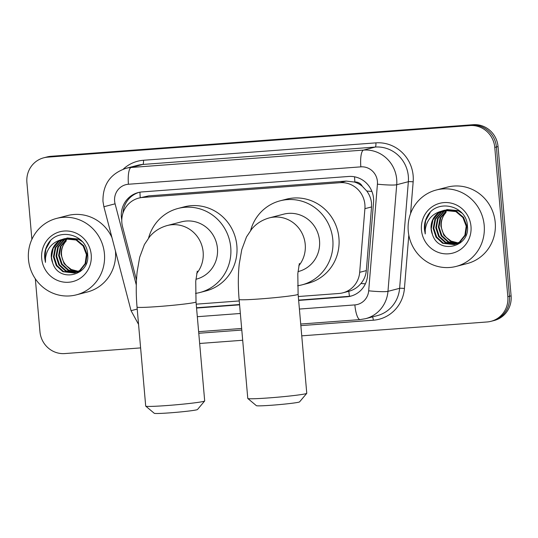 <?xml version="1.0" encoding="UTF-8"?>
<svg xmlns="http://www.w3.org/2000/svg" width="538" height="538" viewBox="0 0 538 538"><rect width="100%" height="100%" fill="white"/><g stroke="black" fill="none" stroke-linecap="round" stroke-linejoin="round"><path stroke-width="0.81" d="M349.471 296.283A23.685 6.234 -94.3 0 1 348.819 291.287C353.614 290.029 357.662 287.433 360.944 283.492C364.065 279.733 365.86 275.436 366.324 270.601L371.543 206.948L371.489 202.839C370.971 198.502 369.398 194.574 366.768 191.037L362.303 186.296A7.895 7.606 -104.5 0 0 354.885 182.026A23.685 6.234 -94.3 0 1 354.582 176.814M298.308 296.525L338.953 293.479A23.685 22.825 -104.5 0 0 342.841 292.84A23.685 22.825 -104.5 0 0 359.687 272.322L364.905 208.67A23.685 22.825 -104.5 0 0 364.892 204.548A23.685 22.825 -104.5 0 0 340.043 182.685L142.59 197.466A23.685 22.825 -104.5 0 0 138.703 198.112A23.685 22.825 -104.5 0 0 122.57 226.807L136.484 280.076M354.885 182.026L354.488 182.052A23.685 22.825 75.5 0 1 362.303 186.296M348.819 291.287L342.841 292.84M354.488 182.052L346.183 181.091L148.73 195.872L138.703 198.112M196.222 304.165L239.255 300.944M298.644 300.412L346.815 296.808A23.685 22.825 -104.5 0 0 350.702 296.162A23.685 22.825 -104.5 0 0 367.548 275.651L373.547 202.449A23.685 22.825 -104.5 0 0 373.533 198.327A23.685 22.825 -104.5 0 0 348.691 176.464L142.106 191.925A23.685 22.825 -104.5 0 0 138.219 192.57A23.685 22.825 -104.5 0 0 121.783 219.968M31.883 239.383L26.9 182.436A23.685 22.825 75.5 0 1 43.739 157.802A23.685 22.825 75.5 0 1 47.626 157.157L469.923 125.549A23.685 22.825 75.5 0 1 494.772 147.412L507.832 296.687A23.685 22.825 75.5 0 1 490.992 321.32A23.685 22.825 75.5 0 1 487.112 321.966L301.744 335.84M140.613 347.904L64.809 353.574A23.685 22.825 75.5 0 1 39.96 331.711L35.333 278.812M242.692 340.258L199.665 343.479M43.739 157.802L47.008 156.955A23.685 22.825 75.5 0 1 50.888 156.309L473.191 124.702A23.685 22.825 75.5 0 1 498.04 146.565L511.1 295.839L509.466 296.263A23.685 22.825 75.5 0 1 492.626 320.897A23.685 22.825 75.5 0 0 509.466 296.263L496.406 146.988L509.466 296.263L507.832 296.687M473.191 124.702L471.557 125.125A23.685 22.825 75.5 0 1 496.406 146.988A23.685 22.825 75.5 0 0 471.557 125.125L49.261 156.733L469.923 125.549M45.374 157.378A23.685 22.825 75.5 0 1 49.261 156.733A23.685 22.825 75.5 0 0 45.374 157.378M196.565 308.059L239.592 304.838M122.973 213.088A23.685 22.825 75.5 0 1 139.039 192.375M351.516 295.94A23.685 22.825 75.5 0 1 348.449 296.384L298.617 300.117M239.565 304.535L196.538 307.756M511.1 295.839A23.685 22.825 75.5 0 1 494.261 320.473L490.992 321.32M408.248 231.051A39.476 38.037 75.5 0 1 436.305 190.001A39.476 38.037 75.5 0 1 484.2 225.368A39.476 38.037 75.5 0 1 456.137 266.418A39.476 38.037 75.5 0 1 408.248 231.051M436.305 190.001L447.334 187.137A39.476 38.037 75.5 0 1 495.229 222.503A39.476 38.037 75.5 0 1 467.166 263.559L456.137 266.418M445.477 210.055L441.49 212.127L435.558 219.154L433.816 228.26L436.681 237.023L443.312 243.109L454.422 244.514M454.745 244.434L460.051 241.932L465.545 235.019L466.856 226.027L463.561 217.379L456.493 211.4L444.482 210.23M445.148 210.109L440.844 212.295L434.912 219.322L433.171 228.428L436.029 237.191L442.666 243.277L454.092 244.602L459.398 242.1L464.899 235.187L466.204 226.195L462.915 217.547L455.847 211.569L443.837 210.398L441.711 211.098A17.841 17.196 75.5 0 0 431.099 228.966A17.841 17.196 75.5 0 0 432.438 234.44C438.665 255.046 470.104 247.097 467.441 226.384C467.213 205.469 436.849 198.206 427.306 216.236C425.027 220.425 424.079 224.918 424.475 229.719L425.228 233.949L425.282 229.625C426.728 219.84 432.209 213.667 441.711 211.098M446.822 209.894L444.085 211.454L438.154 218.482L436.412 227.587L439.27 236.35L445.908 242.43L455.693 244.091M457.34 243.761L460.999 242.302M446.479 209.921L443.433 211.622L437.502 218.65L435.767 227.756L438.625 236.518L445.262 242.604L455.377 244.212M456.688 243.929L461.725 241.616M448.194 209.833L446.675 210.782L440.743 217.809L439.008 226.915L441.866 235.678L448.504 241.757L456.944 243.559M447.845 209.84L446.029 210.95L440.097 217.977L438.356 227.083L441.221 235.846L447.851 241.925L456.634 243.707M459.284 243.257L460.172 242.994M458.161 242.914L451.093 241.085L446.318 237.419A17.841 17.196 75.5 0 1 441.308 226.316A17.841 17.196 75.5 0 1 446.056 212.456C442.37 216.464 440.669 221.118 440.952 226.411L443.81 235.173L450.447 241.253L457.858 243.089M444.159 210.318L438.894 212.799L432.962 219.827L431.227 228.932L432.438 234.44M460.219 211.32L459.089 210.728L447.078 209.551M462.068 213.196L458.437 210.896L446.426 209.719M470.985 226.357A25.737 24.802 75.5 0 1 448.463 253.822A25.737 24.802 75.5 0 1 421.462 230.062A25.737 24.802 75.5 0 1 443.978 202.597A25.737 24.802 75.5 0 1 470.985 226.357M430.144 212.577L425.632 220.674L424.543 229.699L425.228 233.949M306.747 393.352L299.572 401.879A21.708 0.995 175 0 1 272.349 405.181A21.708 0.995 175 0 1 256.364 405.659L247.823 398.503A29.603 1.358 -5 0 0 269.619 397.851A29.603 1.358 -5 0 0 306.747 393.352A29.603 1.358 -5 0 0 306.768 393.285L298.113 294.293A29.603 1.358 175 0 1 260.957 298.859A29.603 1.358 175 0 1 239.121 299.451L247.783 398.45A29.603 1.358 -5 0 0 247.823 398.503M297.978 271.629L298.476 271.502A29.603 28.527 -104.5 0 0 319.525 240.708A29.603 28.527 -104.5 0 0 283.607 214.185L269.309 217.897C262.181 219.894 256.344 223.6 251.791 229L246.505 236.888L241.764 249.632L239.215 264.205C238.072 275.248 238.038 286.996 239.121 299.451M250.654 230.385A43.423 41.843 75.5 0 1 280.137 200.809A43.423 41.843 75.5 0 1 332.814 239.713A43.423 41.843 75.5 0 1 301.946 284.871A43.423 41.843 75.5 0 1 297.608 285.745M280.137 200.809L286.263 199.221A43.423 41.843 75.5 0 1 338.94 238.126A43.423 41.843 75.5 0 1 308.072 283.284L301.946 284.871M204.662 400.992L197.493 409.519A21.708 0.995 175 0 1 170.27 412.821A21.708 0.995 175 0 1 154.278 413.298L145.737 406.15A29.603 1.358 -5 0 0 167.54 405.497A29.603 1.358 -5 0 0 204.662 400.992A29.603 1.358 -5 0 0 204.689 400.924L196.027 301.932A29.603 1.358 175 0 1 158.878 306.499A29.603 1.358 175 0 1 137.042 307.09L145.704 406.089A29.603 1.358 -5 0 0 145.737 406.15M195.899 279.269L196.397 279.141A29.603 28.527 -104.5 0 0 217.439 248.354A29.603 28.527 -104.5 0 0 181.521 221.824L167.231 225.536C160.102 227.534 154.265 231.239 149.705 236.639L144.419 244.528L139.678 257.278L137.136 271.851C135.993 282.894 135.959 294.642 137.042 307.09M148.575 238.025A43.423 41.843 75.5 0 1 178.051 208.455A43.423 41.843 75.5 0 1 230.735 247.359A43.423 41.843 75.5 0 1 199.867 292.517A43.423 41.843 75.5 0 1 195.529 293.392M178.051 208.455L184.178 206.861A43.423 41.843 75.5 0 1 236.861 245.765A43.423 41.843 75.5 0 1 205.993 290.923L199.867 292.517M28.48 259.477A39.476 38.037 75.5 0 1 56.537 218.428A39.476 38.037 75.5 0 1 104.433 253.795A39.476 38.037 75.5 0 1 76.369 294.844A39.476 38.037 75.5 0 1 28.48 259.477M56.537 218.428L67.566 215.563A39.476 38.037 75.5 0 1 111.938 237.554M65.71 238.482L61.722 240.553L55.791 247.581L54.056 256.687L56.914 265.449L63.551 271.535L74.654 272.941M74.977 272.86L80.283 270.358L85.777 263.445L87.089 254.454L83.793 245.805L76.726 239.827L64.715 238.657M65.38 238.536L61.076 240.721L55.145 247.749L53.403 256.855L56.268 265.617L62.899 271.703L74.331 273.028L79.631 270.527L85.132 263.613L86.436 254.622L83.148 245.974L76.08 239.995L64.069 238.825L61.944 239.524A17.841 17.196 75.5 0 0 51.332 257.393A17.841 17.196 75.5 0 0 52.677 262.867C58.898 283.472 90.337 275.523 87.681 254.81C87.445 233.895 57.082 226.632 47.539 244.662C45.259 248.852 44.318 253.344 44.708 258.146L45.461 262.376L45.515 258.052C46.967 248.267 52.442 242.093 61.944 239.524M67.055 238.321L64.318 239.881L58.386 246.908L56.645 256.014L59.51 264.777L66.14 270.863L75.925 272.517M77.573 272.188L81.231 270.728M66.719 238.347L63.666 240.049L57.734 247.076L55.999 256.182L58.857 264.945L65.495 271.031L75.609 272.638M76.921 272.356L81.958 270.042M68.427 238.26L66.907 239.208L60.982 246.236L59.241 255.342L62.099 264.104L68.736 270.184L77.176 271.986M68.077 238.267L66.261 239.376L60.33 246.404L58.595 255.51L61.453 264.272L68.091 270.358L76.867 272.134M79.516 271.683L80.404 271.421M78.393 271.34L71.332 269.511L66.551 265.853A17.841 17.196 75.5 0 1 61.54 254.743A17.841 17.196 75.5 0 1 66.288 240.883C62.603 244.891 60.902 249.545 61.184 254.837L64.049 263.6L70.68 269.679L78.091 271.515M64.392 238.744L59.126 241.226L53.201 248.253L51.46 257.359L52.677 262.867M80.451 239.746L79.321 239.154L67.311 237.984M82.301 241.629L78.669 239.323L66.665 238.152M91.218 254.783A25.737 24.802 75.5 0 1 68.696 282.248A25.737 24.802 75.5 0 1 41.695 258.489A25.737 24.802 75.5 0 1 64.217 231.024A25.737 24.802 75.5 0 1 91.218 254.783M115.468 251.058A39.476 38.037 75.5 0 1 87.398 291.986L76.369 294.844M50.377 241.004L45.864 249.101L44.782 258.126L45.461 262.376M371.543 206.948L364.905 208.67M123.263 210.573L124.056 210.365M360.944 283.492A23.685 2.152 4.7 0 0 365.389 283.829M366.768 191.037A23.685 2.152 4.7 0 0 371.919 191.461M140.243 197.708A23.685 6.234 -94.3 0 1 139.954 192.194M346.183 181.091L340.043 182.685M366.324 270.601L359.687 272.322M148.73 195.872L142.59 197.466M299.404 309.054L354.865 304.905A15.79 15.219 -104.5 0 0 368.685 290.802L377.42 184.178A15.79 15.219 -104.5 0 0 377.414 181.434A15.79 15.219 -104.5 0 0 360.85 166.854L128.434 184.252A15.79 15.219 -104.5 0 0 114.614 201.104A15.79 15.219 -104.5 0 0 115.085 203.815L136.302 285.019M128.434 184.252A15.79 4.156 85.7 0 1 131.144 167.479L363.56 150.082A31.581 30.431 75.5 0 1 396.688 179.235A31.581 30.431 75.5 0 1 396.708 184.729L408.349 181.703A31.581 30.431 -104.5 0 0 408.329 176.215A31.581 30.431 -104.5 0 0 375.201 147.062L142.778 164.46A31.581 30.431 -104.5 0 0 137.6 165.321L125.959 168.34A31.581 30.431 75.5 0 1 131.144 167.479L142.778 164.46A3.948 1.042 -94.3 0 0 143.458 160.263L375.874 142.866A3.948 1.042 -94.3 0 1 375.201 147.062L363.56 150.082A15.79 4.156 85.7 0 0 360.85 166.854M125.959 168.34C110.33 173.687 102.664 184.716 102.966 201.42L103.895 206.747L115.085 203.815M375.874 142.866A35.528 34.237 75.5 0 1 413.15 175.664A35.528 34.237 75.5 0 1 413.164 181.844L410.568 213.586M408.806 235.099L404.428 288.469A35.528 34.237 75.5 0 1 373.325 320.204L300.85 325.625M241.797 330.05L198.771 333.271M123.236 169.181A35.528 34.237 75.5 0 1 143.458 160.263M494.772 147.412L498.04 146.565M47.626 157.157L50.888 156.309M377.42 184.178A15.79 1.439 4.7 0 0 396.708 184.729L387.972 291.347L399.613 288.328L408.349 181.703A3.948 0.356 -175.3 0 1 413.164 181.844M368.685 290.802A15.79 1.439 4.7 0 0 387.972 291.347A31.581 30.431 75.5 0 1 365.504 318.698L377.145 315.678A31.581 30.431 -104.5 0 0 399.613 288.328A3.948 0.356 -175.3 0 1 404.428 288.469M197.318 316.7L240.351 313.479M372.491 316.889A3.948 1.042 -94.3 0 1 373.325 320.204M103.895 206.747L131.05 310.682L137.163 309.088M354.865 304.905A15.79 4.156 85.7 0 0 360.124 319.592L365.504 318.698M348.449 296.384L346.815 296.808M298.798 265.772A29.603 28.527 -104.5 0 0 305.228 244.42A29.603 28.527 -104.5 0 0 274.165 217.09A29.603 28.527 -104.5 0 0 269.309 217.897M196.713 273.412A29.603 28.527 -104.5 0 0 203.149 252.06A29.603 28.527 -104.5 0 0 172.086 224.729A29.603 28.527 -104.5 0 0 167.231 225.536M131.05 310.682L138.555 324.38M198.63 331.677L241.663 328.462M300.715 324.037L360.124 319.592M298.113 294.293L297.81 273.681L299.37 263.486M196.027 301.932L195.731 281.32L197.291 271.125"/></g></svg>
